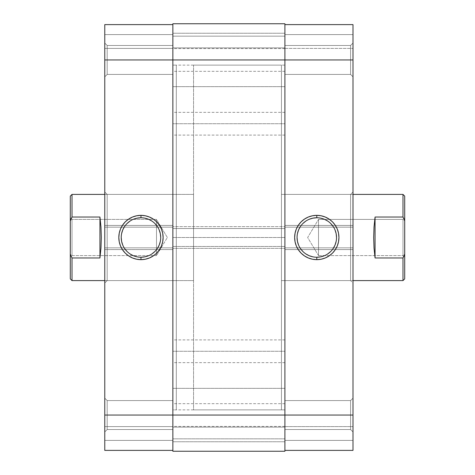 <?xml version="1.0" encoding="UTF-8"?>
<svg xmlns="http://www.w3.org/2000/svg" width="475" height="475" viewBox="0 0 475 475"><rect width="100%" height="100%" fill="white"/><g stroke="black" fill="none" stroke-linecap="round" stroke-linejoin="round"><path stroke-width="0.36" stroke-dasharray="2.38 1.78" d="M350.58 429.531L350.58 400.573L352.996 398.157L352.996 431.941L350.58 429.531L350.58 400.573L352.996 398.157L352.996 431.941L350.58 429.531L284.905 429.531L284.905 400.573L350.58 400.573L350.58 429.531L284.905 429.531L284.905 400.573L350.58 400.573L350.58 429.531L350.58 400.573L284.905 400.573L284.905 429.531L284.905 59.951L352.996 59.951L352.996 227.157L284.905 227.157L284.905 24.611L352.996 24.611L352.996 450.389L284.905 450.389L352.996 450.389L352.996 426.598L352.996 450.389L284.905 450.389L284.905 415.049L284.905 450.389L284.905 426.598L284.905 450.389L352.996 450.389L284.905 450.389L284.905 400.847L284.905 429.531L350.58 429.531L350.58 400.573L284.905 400.573L284.905 429.531L350.58 429.531L352.996 431.941L352.996 398.157L352.996 431.621L352.996 398.157L350.58 400.573L350.58 429.531L352.996 431.941L352.996 398.157L350.58 400.573L350.58 429.531M350.58 74.427L350.58 45.469L352.996 43.059L352.996 76.843L350.58 74.427L350.58 45.469L352.996 43.059L352.996 76.843L350.58 74.427L284.905 74.427L284.905 45.469L350.58 45.469L350.58 74.427L284.905 74.427L284.905 45.469L350.58 45.469L350.58 74.427L350.58 45.469L284.905 45.469L284.905 415.049L284.905 45.748L284.905 74.427L350.58 74.427L350.58 45.469L284.905 45.469L284.905 74.427L350.58 74.427L352.996 76.843L352.996 43.059L352.996 76.517L352.996 43.059L350.58 45.469L350.58 74.427L352.996 76.843L352.996 43.059L350.58 45.469L350.58 74.427M350.58 280.594L350.58 194.406L352.996 191.989L352.996 283.011L350.58 280.594L281.455 280.594L281.455 194.406L350.58 194.406L350.58 280.594L350.58 194.406L281.455 194.406L281.455 237.5L281.455 65.123L281.455 409.878L284.905 409.878L284.905 65.123L281.455 65.123L284.905 65.123L284.905 409.878L284.905 65.123L284.905 409.878L281.455 409.878L281.455 65.123L281.455 280.594L281.455 194.406L281.455 280.594L350.58 280.594L352.996 283.011L352.996 191.989L352.996 282.132L352.996 191.989L350.58 194.406L350.58 280.594M316.795 217.764A19.736 19.736 0 0 0 297.059 237.5A19.736 19.736 0 0 0 316.795 257.236A19.736 19.736 0 0 0 336.532 237.5A19.736 19.736 0 0 0 316.795 217.764L320.643 218.144M284.905 24.611L284.905 59.951L284.905 24.611L352.996 24.611L284.905 24.611L352.996 24.611L352.996 59.951L284.905 59.951L284.905 48.575L284.905 59.951L172.858 59.951L284.905 59.951L284.905 33.232L284.905 59.951L172.858 59.951L172.858 48.575L172.858 59.951L284.905 59.951L284.905 33.232L284.905 59.951L172.858 59.951L172.858 33.232L172.858 59.951L284.905 59.951L284.905 415.049L284.905 247.843L352.996 247.843L352.996 415.049L284.905 415.049L352.996 415.049L352.996 450.389L352.996 440.39L284.905 440.39L284.905 426.598L352.996 426.598L352.996 440.39L284.905 440.39L352.996 440.39L284.905 440.39L352.996 440.39L352.996 426.598L284.905 426.598L284.905 440.39L352.996 440.39L352.996 450.389L284.905 450.389L284.905 440.39L352.996 440.39L284.905 440.39L284.905 450.389L284.905 403.673L284.905 415.049L172.858 415.049L284.905 415.049L284.905 388.33L284.905 415.049L172.858 415.049L172.858 403.673L172.858 415.049L284.905 415.049L284.905 388.33L284.905 415.049L172.858 415.049L172.858 388.33L172.858 415.049L284.905 415.049L284.905 451.25L172.858 451.25L284.905 451.25L284.905 438.841L284.905 451.25L172.858 451.25L172.858 438.841L284.905 438.841L172.858 438.841L284.905 438.841L172.858 438.841L172.858 427.114L284.905 427.114L284.905 438.841L284.905 427.114L172.858 427.114L284.905 427.114L172.858 427.114L172.858 438.841L284.905 438.841L172.858 438.841L284.905 438.841L172.858 438.841L172.858 451.25L284.905 451.25L172.858 451.25L284.905 451.25L284.905 415.049L172.858 415.049L172.858 388.33L172.858 415.049L284.905 415.049L284.905 246.466L172.858 246.466L284.905 246.466L172.858 246.466L284.905 246.466L284.905 248.36L172.858 248.36L284.905 248.36L172.858 248.36L284.905 248.36L284.905 226.64L172.858 226.64L284.905 226.64L172.858 226.64L284.905 226.64L284.905 228.534L172.858 228.534L284.905 228.534L172.858 228.534L284.905 228.534L284.905 59.951L172.858 59.951L172.858 33.232L172.858 59.951L284.905 59.951L284.905 23.75L284.905 86.67L284.905 33.232L284.905 86.67L284.905 33.232L284.905 59.951L172.858 59.951L172.858 23.75L284.905 23.75L172.858 23.75L284.905 23.75L172.858 23.75L172.858 36.159L284.905 36.159L284.905 23.75L284.905 36.159L172.858 36.159L284.905 36.159L172.858 36.159L172.858 47.886L284.905 47.886L284.905 36.159L284.905 47.886L172.858 47.886L284.905 47.886L172.858 47.886L172.858 36.159L284.905 36.159L172.858 36.159L284.905 36.159L172.858 36.159L172.858 23.75L284.905 23.75L172.858 23.75L172.858 86.67L172.858 33.232L172.858 86.67L172.858 59.951L284.905 59.951L284.905 86.67L284.905 59.951L172.858 59.951L172.858 86.67L172.858 59.951L284.905 59.951L284.905 86.67L284.905 59.951L172.858 59.951L172.858 86.67L172.858 59.951L284.905 59.951L284.905 71.327L284.905 24.611L284.905 48.402L352.996 48.402L352.996 34.61L284.905 34.61L352.996 34.61L284.905 34.61L352.996 34.61L284.905 34.61L352.996 34.61L352.996 48.402L284.905 48.402L284.905 34.61L352.996 34.61L352.996 24.611L284.905 24.611L352.996 24.611L352.996 34.61L284.905 34.61L284.905 24.611M281.455 409.878L281.455 65.123L193.545 65.123L193.545 409.878L281.455 409.878L193.545 409.878L193.545 65.123L193.545 409.878L193.545 65.123L281.455 65.123L281.455 409.878M284.905 227.157L284.905 225.435L352.996 225.435L352.996 227.157L284.905 227.157M284.905 249.565L284.905 247.843L352.996 247.843L352.996 249.565L284.905 249.565L352.996 249.565L284.905 249.565L352.996 249.565L352.996 225.435L284.905 225.435L284.905 249.565M284.905 225.435L352.996 225.435L284.905 225.435M284.905 247.843L352.996 247.843L284.905 247.843M284.905 48.402L352.996 48.402L284.905 48.402M284.905 426.598L352.996 426.598L284.905 426.598M324.348 255.734L327.762 253.911M330.748 251.459L333.207 248.467M336.152 241.353L336.532 237.5M335.029 229.947L333.207 226.533M330.748 223.541L327.762 221.089M309.243 219.266L305.829 221.089M302.836 223.541L300.384 226.533M297.439 233.647L297.059 237.5M298.561 245.053L300.384 248.467M302.836 251.459L305.829 253.911M312.942 256.856L316.795 257.236M284.905 351.268L284.905 339.892L284.905 351.268L172.858 351.268L284.905 351.268L284.905 362.645L284.905 339.892L284.905 351.268L172.858 351.268L172.858 339.892L172.858 362.645L172.858 351.268L284.905 351.268L284.905 362.645L284.905 351.268M284.905 123.732L284.905 112.355L284.905 123.732L172.858 123.732L284.905 123.732L284.905 135.108L284.905 112.355L284.905 123.732L172.858 123.732L172.858 112.355L172.858 135.108L172.858 123.732L284.905 123.732L284.905 135.108L284.905 123.732M284.905 237.5L284.905 65.123L284.905 237.5L172.858 237.5L284.905 237.5L284.905 409.878L284.905 65.123L284.905 237.5L172.858 237.5L172.858 65.123L172.858 409.878L172.858 237.5L284.905 237.5L284.905 409.878L284.905 237.5M172.858 451.25L172.858 59.951L172.858 227.157L104.767 227.157L104.767 59.951L172.858 59.951L172.858 415.049L172.858 53.057L172.858 74.427L107.184 74.427L104.767 76.843L104.767 43.059L107.184 45.469L107.184 74.427L104.767 76.843L104.767 43.059L107.184 45.469L107.184 74.427L107.184 45.469L172.858 45.469L172.858 74.427L107.184 74.427L107.184 45.469L172.858 45.469L172.858 441.768L172.858 388.33L172.858 441.768L172.858 415.049L284.905 415.049L284.905 426.425L284.905 403.673L284.905 441.768L284.905 388.33L284.905 441.768L284.905 388.33L284.905 415.049L172.858 415.049L172.858 441.768L172.858 415.049L284.905 415.049L284.905 441.768L284.905 415.049L172.858 415.049L172.858 441.768L172.858 415.049L284.905 415.049L284.905 441.768L284.905 415.049L172.858 415.049L172.858 450.389L104.767 450.389L104.767 24.611L172.858 24.611L104.767 24.611L104.767 48.402L104.767 24.611L172.858 24.611L172.858 53.057L172.858 24.611L172.858 48.402L172.858 24.611L104.767 24.611L172.858 24.611L172.858 59.951L104.767 59.951L104.767 24.611L104.767 34.61L172.858 34.61L172.858 48.402L104.767 48.402L104.767 34.61L172.858 34.61L104.767 34.61L172.858 34.61L104.767 34.61L104.767 48.402L172.858 48.402L172.858 34.61L104.767 34.61L104.767 24.611L172.858 24.611L172.858 34.61L104.767 34.61L172.858 34.61L172.858 24.611L172.858 429.531L107.184 429.531L104.767 431.941L104.767 398.157L107.184 400.573L107.184 429.531L104.767 431.941L104.767 398.157L107.184 400.573L107.184 429.531L107.184 400.573L172.858 400.573L172.858 429.531L107.184 429.531L107.184 400.573L172.858 400.573L172.858 429.531L172.858 409.509L172.858 415.049L104.767 415.049L104.767 398.157L104.767 421.515L104.767 247.843L172.858 247.843L172.858 451.25M284.905 23.75L284.905 47.886L284.905 23.75M172.858 237.5L172.858 409.878L172.858 65.123L172.858 409.878L176.308 409.878L176.308 65.123L172.858 65.123L172.858 237.5M172.858 123.732L172.858 135.108L172.858 123.732M284.905 415.049L284.905 426.425L284.905 415.049M172.858 351.268L172.858 362.645L172.858 351.268M107.184 194.406L107.184 280.594L104.767 283.011L104.767 191.989L107.184 194.406L176.308 194.406L176.308 280.594L107.184 280.594L107.184 194.406L107.184 280.594L176.308 280.594L176.308 237.5L176.308 409.878L172.858 409.878L172.858 65.123L176.308 65.123L176.308 409.878L176.308 194.406L176.308 280.594L176.308 194.406L107.184 194.406L104.767 191.989L104.767 283.011L104.767 192.868L104.767 283.011L107.184 280.594L107.184 194.406M140.968 257.236A19.736 19.736 0 0 0 160.704 237.5A19.736 19.736 0 0 0 140.968 217.764A19.736 19.736 0 0 0 121.232 237.5A19.736 19.736 0 0 0 140.968 257.236L137.115 256.856M172.858 45.469L172.858 57.125L172.858 45.469L107.184 45.469L107.184 74.427L172.858 74.427L172.858 45.469L107.184 45.469L107.184 74.427L172.858 74.427L172.858 45.469M172.858 400.573L172.858 412.223L172.858 400.573L107.184 400.573L107.184 429.531L172.858 429.531L172.858 400.573L107.184 400.573L107.184 429.531L172.858 429.531L172.858 400.573M176.308 65.123L176.308 220.602L176.308 65.123M104.767 76.843L104.767 63.246L104.767 76.843L107.184 74.427L107.184 45.469L104.767 43.059L104.767 76.843L107.184 74.427L107.184 45.469L104.767 43.059L104.767 76.843M104.767 431.941L104.767 418.344L104.767 431.941L107.184 429.531L107.184 400.573L104.767 398.157L104.767 431.941L107.184 429.531L107.184 400.573L104.767 398.157L104.767 431.941M172.858 450.389L104.767 450.389L172.858 450.389L104.767 450.389L104.767 415.049L172.858 415.049L172.858 450.389L172.858 426.598L104.767 426.598L172.858 426.598L104.767 426.598L104.767 440.39L172.858 440.39L104.767 440.39L172.858 440.39L104.767 440.39L172.858 440.39L104.767 440.39L104.767 426.598L172.858 426.598L172.858 440.39L104.767 440.39L104.767 450.389L172.858 450.389L104.767 450.389L104.767 440.39L172.858 440.39L172.858 450.389M172.858 225.435L172.858 227.157L104.767 227.157L104.767 225.435L172.858 225.435L104.767 225.435L172.858 225.435L104.767 225.435L104.767 249.565L172.858 249.565L172.858 225.435M172.858 249.565L104.767 249.565L172.858 249.565L104.767 249.565L104.767 247.843L172.858 247.843L172.858 249.565M172.858 227.157L104.767 227.157L172.858 227.157M172.858 247.843L104.767 247.843L172.858 247.843M172.858 48.402L104.767 48.402L172.858 48.402M133.416 219.266L130.002 221.089M127.009 223.541L124.557 226.533M121.612 233.647L121.232 237.5M122.734 245.053L124.557 248.467M127.009 251.459L130.002 253.911M148.521 255.734L151.935 253.911M154.921 251.459L157.379 248.467M160.324 241.353L160.704 237.5M159.202 229.947L157.379 226.533M154.921 223.541L151.935 221.089M144.816 218.144L140.968 217.764M71.268 218.654L70.294 220.964L70.294 196.127L70.294 254.036L72.016 257.967L99.94 257.967L100.973 248.057L101.323 237.5L100.973 226.943L99.94 217.033L72.016 217.033L72.016 194.406L72.016 217.033L99.94 217.033L100.973 226.943L101.323 237.5L100.973 248.057L99.94 257.967L99.94 217.033L99.94 257.967L72.016 257.967L72.016 280.594L72.016 257.967L70.294 254.036L70.294 220.964L71.268 218.654M72.016 219.402L72.016 255.598L70.294 257.325L70.294 217.675L72.016 219.402L156.483 219.402L167.354 237.5L156.483 255.598L156.483 219.402L156.483 255.598L72.016 255.598L72.016 219.402L72.016 255.598L156.483 255.598L156.483 219.402L72.016 219.402L70.294 217.675L70.294 257.325L70.294 218.055L70.294 257.325L72.016 255.598L72.016 219.402M402.984 255.598L402.984 219.402L404.706 217.675L404.706 257.325L402.984 255.598L318.517 255.598L318.517 219.402L402.984 219.402L402.984 255.598L402.984 219.402L318.517 219.402L318.517 255.598L307.646 237.5L318.517 219.402L307.646 237.5L318.517 255.598L318.517 219.402L318.517 255.598L402.984 255.598L404.706 257.325L404.706 217.675L404.706 256.945L404.706 217.675L402.984 219.402L402.984 255.598M403.732 256.346L404.706 254.036L404.706 278.873L404.706 220.964L402.984 217.033L375.06 217.033L374.027 226.943L373.677 237.5L374.027 248.057L375.06 257.967L402.984 257.967L402.984 280.594L402.984 257.967L375.06 257.967L374.027 248.057L373.677 237.5L374.027 226.943L375.06 217.033L375.06 257.967L375.06 217.033L402.984 217.033L402.984 194.406L402.984 217.033L404.706 220.964L404.706 254.036L403.732 256.346M281.455 280.594L352.996 280.594L281.455 280.594L281.455 194.406L281.455 409.046L281.455 194.406L352.996 194.406L281.455 194.406L281.455 280.594M104.767 280.594L193.545 280.594L193.545 194.406L104.767 194.406L193.545 194.406L193.545 280.594L104.767 280.594M404.706 196.127L404.706 220.964L404.706 196.127M70.294 278.873L70.294 254.036L70.294 278.873M193.545 194.406L193.545 280.594L193.545 194.406M281.455 65.123L281.455 220.602L281.455 65.123M167.354 237.5L156.483 219.402L156.483 255.598L167.354 237.5M284.905 48.575L172.858 48.575M284.905 339.892L172.858 339.892M284.905 403.673L172.858 403.673M284.905 112.355L172.858 112.355M284.905 33.232L172.858 33.232L284.905 33.232M284.905 388.33L172.858 388.33L284.905 388.33M284.905 65.123L172.858 65.123M284.905 409.878L172.858 409.878M284.905 441.768L172.858 441.768L284.905 441.768M284.905 86.67L172.858 86.67L284.905 86.67M284.905 135.108L172.858 135.108M284.905 426.425L172.858 426.425M284.905 362.645L172.858 362.645M284.905 71.327L172.858 71.327"/><path stroke-width="0.71" d="M316.795 217.764L316.795 215.347A22.153 22.153 0 0 1 338.942 237.5A22.153 22.153 0 0 1 316.795 259.653L321.118 259.225L325.268 257.967L329.098 255.918L332.458 253.163L335.213 249.808L337.262 245.979L338.521 241.822L338.942 237.5L338.521 233.178L337.262 229.021L335.213 225.192L332.458 221.837L329.098 219.082L325.268 217.033L321.118 215.775L316.795 215.347L312.473 215.775L308.317 217.033L304.487 219.082L301.132 221.837L298.377 225.192L296.329 229.021L295.07 233.178L294.642 237.5L295.07 241.822L296.329 245.979L298.377 249.808L301.132 253.163L304.487 255.918L308.317 257.967L312.473 259.225L316.795 259.653L316.795 257.236A19.736 19.736 0 0 0 336.532 237.5A19.736 19.736 0 0 0 316.795 217.764A19.736 19.736 0 0 0 297.059 237.5A19.736 19.736 0 0 0 316.795 257.236L316.795 259.653A22.153 22.153 0 0 1 294.642 237.5A22.153 22.153 0 0 1 316.795 215.347L316.795 217.764A19.736 19.736 0 0 1 336.532 237.5A19.736 19.736 0 0 1 316.795 257.236A19.736 19.736 0 0 1 297.059 237.5A19.736 19.736 0 0 1 316.795 217.764L312.942 218.144L309.243 219.266M352.996 24.611L284.905 24.611L352.996 24.611L352.996 415.049L352.996 24.611M352.996 450.389L352.996 415.049L172.858 415.049L172.858 451.25L284.905 451.25L284.905 59.951L352.996 59.951L284.905 59.951L284.905 23.75L172.858 23.75L284.905 23.75L284.905 59.951L172.858 59.951L284.905 59.951L284.905 451.25L172.858 451.25L172.858 415.049L352.996 415.049L352.996 450.389L284.905 450.389L352.996 450.389M316.795 257.236L320.643 256.856L324.348 255.734M327.762 253.911L330.748 251.459M333.207 248.467L335.029 245.053L336.152 241.353M336.532 237.5L336.152 233.647L335.029 229.947M333.207 226.533L330.748 223.541M327.762 221.089L324.348 219.266L320.643 218.144M305.829 221.089L302.836 223.541M300.384 226.533L298.561 229.947L297.439 233.647M297.059 237.5L297.439 241.353L298.561 245.053M300.384 248.467L302.836 251.459M305.829 253.911L309.243 255.734L312.942 256.856M172.858 23.75L172.858 415.049L104.767 415.049L104.767 450.389L172.858 450.389L104.767 450.389L104.767 59.951L104.767 415.049L172.858 415.049L172.858 23.75M140.968 257.236L140.968 259.653A22.153 22.153 0 0 1 118.815 237.5A22.153 22.153 0 0 1 140.968 215.347L136.646 215.775L132.489 217.033L128.66 219.082L125.305 221.837L122.55 225.192L120.502 229.021L119.243 233.178L118.815 237.5L119.243 241.822L120.502 245.979L122.55 249.808L125.305 253.163L128.66 255.918L132.489 257.967L136.646 259.225L140.968 259.653L145.291 259.225L149.447 257.967L153.277 255.918L156.631 253.163L159.386 249.808L161.435 245.979L162.693 241.822L163.121 237.5L162.693 233.178L161.435 229.021L159.386 225.192L156.631 221.837L153.277 219.082L149.447 217.033L145.291 215.775L140.968 215.347L140.968 217.764A19.736 19.736 0 0 0 121.232 237.5A19.736 19.736 0 0 0 140.968 257.236A19.736 19.736 0 0 0 160.704 237.5A19.736 19.736 0 0 0 140.968 217.764L140.968 215.347A22.153 22.153 0 0 1 163.121 237.5A22.153 22.153 0 0 1 140.968 259.653L140.968 257.236A19.736 19.736 0 0 1 121.232 237.5A19.736 19.736 0 0 1 140.968 217.764A19.736 19.736 0 0 1 160.704 237.5A19.736 19.736 0 0 1 140.968 257.236L144.816 256.856L148.521 255.734M104.767 24.611L104.767 59.951L172.858 59.951L104.767 59.951L104.767 24.611L172.858 24.611L104.767 24.611M140.968 217.764L137.115 218.144L133.416 219.266M130.002 221.089L127.009 223.541M124.557 226.533L122.734 229.947L121.612 233.647M121.232 237.5L121.612 241.353L122.734 245.053M124.557 248.467L127.009 251.459M130.002 253.911L133.416 255.734L137.115 256.856M151.935 253.911L154.921 251.459M157.379 248.467L159.202 245.053L160.324 241.353M160.704 237.5L160.324 233.647L159.202 229.947M157.379 226.533L154.921 223.541M151.935 221.089L148.521 219.266L144.816 218.144M70.294 278.873L70.294 254.036L72.016 257.967L99.94 257.967L100.973 248.057L101.323 237.5L100.973 226.943L99.94 217.033L99.94 257.967L99.94 217.033L72.016 217.033L70.294 220.964L70.294 254.036L70.294 196.127L70.294 220.964L72.016 217.033L72.016 194.406L104.767 194.406L72.016 194.406L70.294 196.127L72.016 194.406L72.016 217.033L71.268 218.654L72.016 217.033L99.94 217.033L100.973 226.943L101.323 237.5L100.973 248.057L99.94 257.967L72.016 257.967L72.016 280.594L104.767 280.594L72.016 280.594L72.016 257.967L70.294 254.036L70.294 278.873L72.016 280.594M404.706 196.127L404.706 220.964L402.984 217.033L375.06 217.033L374.027 226.943L373.677 237.5L374.027 248.057L375.06 257.967L375.06 217.033L375.06 257.967L402.984 257.967L404.706 254.036L404.706 220.964L404.706 278.873L404.706 254.036L402.984 257.967L402.984 280.594L352.996 280.594L402.984 280.594L404.706 278.873L402.984 280.594L402.984 257.967L403.732 256.346L402.984 257.967L375.06 257.967L374.027 248.057L373.677 237.5L374.027 226.943L375.06 217.033L402.984 217.033L402.984 194.406L352.996 194.406L402.984 194.406L402.984 217.033L404.706 220.964L404.706 196.127L402.984 194.406"/></g></svg>
